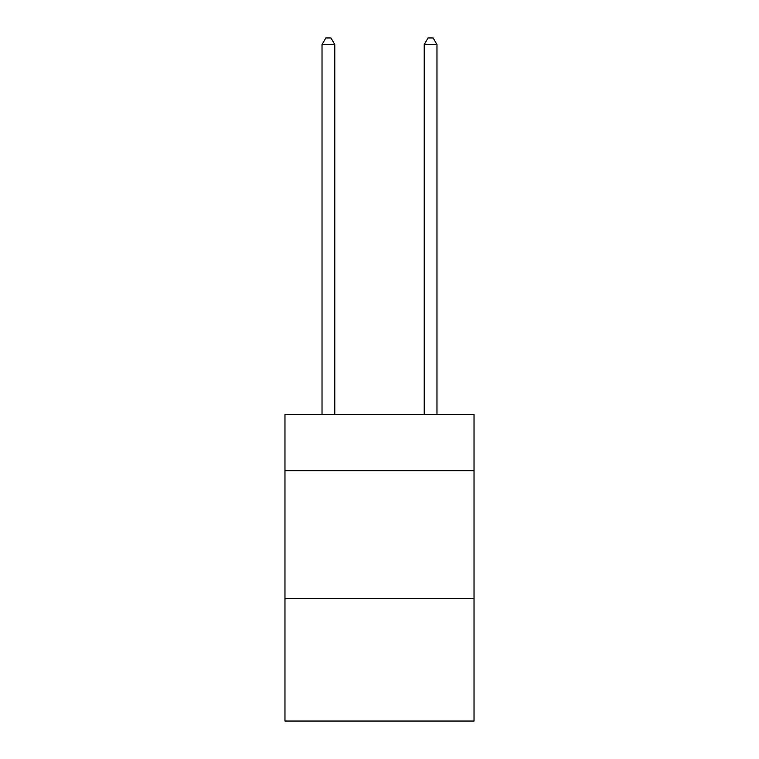 <?xml version="1.0" encoding="UTF-8"?>
<svg xmlns="http://www.w3.org/2000/svg" width="759" height="759" viewBox="0 0 759 759"><rect width="100%" height="100%" fill="white"/><g stroke="black" fill="none" stroke-linecap="round" stroke-linejoin="round"><path stroke-width="1.14" d="M474.024 470.703L474.024 414.499L284.976 414.499L284.976 470.703L474.024 470.703L474.024 721.05L284.976 721.05L284.976 470.703M474.024 598.434L284.976 598.434M334.795 414.499L334.795 44.591L322.025 44.591L322.025 414.499M322.025 44.591L325.858 37.95L330.962 37.95L334.795 44.591M436.975 414.499L436.975 44.591L424.205 44.591L424.205 414.499M424.205 44.591L428.038 37.95L433.142 37.95L436.975 44.591"/></g></svg>
